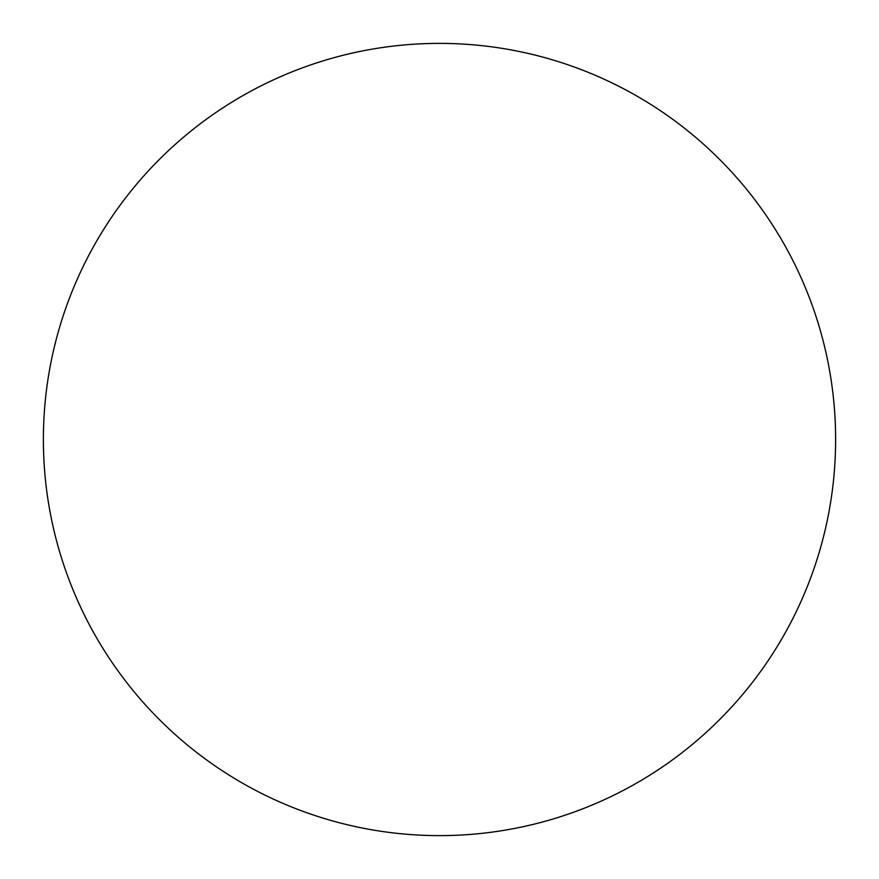<?xml version="1.0" encoding="UTF-8"?>
<svg xmlns="http://www.w3.org/2000/svg" width="879" height="879" viewBox="0 0 879 879"><rect width="100%" height="100%" fill="white"/><g stroke="black" fill="none" stroke-linecap="round" stroke-linejoin="round"><path stroke-width="1.32" d="M792.682 618.871A396.121 396.121 0 0 0 418.25 43.95A396.121 396.121 0 0 0 107.568 655.679A396.121 396.121 0 0 0 792.682 618.871"/></g></svg>

